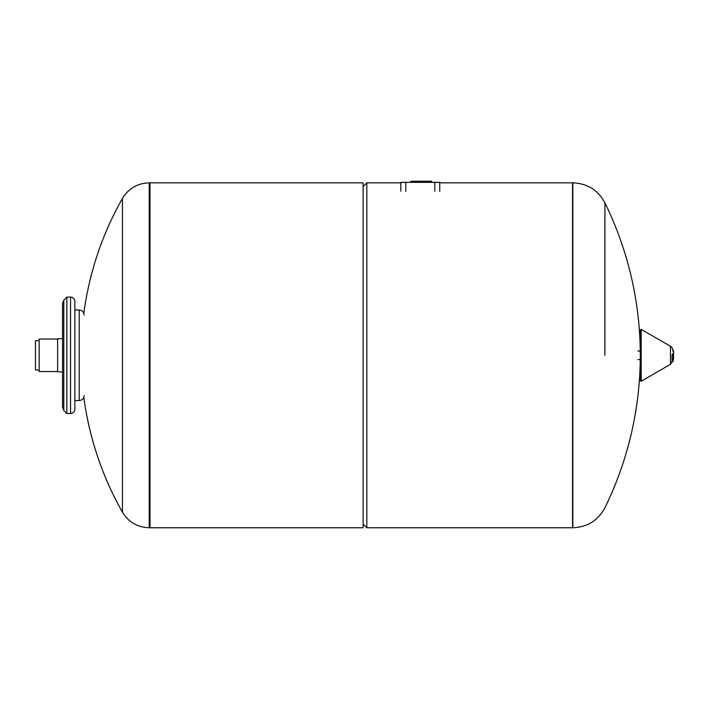 <?xml version="1.0" encoding="UTF-8"?>
<svg xmlns="http://www.w3.org/2000/svg" width="709" height="709" viewBox="0 0 709 709"><rect width="100%" height="100%" fill="white"/><g stroke="black" fill="none" stroke-linecap="round" stroke-linejoin="round"><path stroke-width="1.06" d="M604.901 355.298L604.901 202.827A346.152 346.152 0 0 1 604.901 507.768C598.006 520.53 587.318 527.195 572.828 527.762L572.828 182.842C587.318 183.409 598.006 190.074 604.901 202.827M363.123 186.538L366.819 182.842L366.819 527.762L572.535 527.762L572.535 182.842L572.828 527.762M400.815 191.217L400.815 182.346L400.815 182.842L366.819 182.842M400.815 182.346L439.748 182.346L439.748 191.217M431.604 181.238L431.604 182.346L431.604 181.238L410.874 181.238L410.874 182.346M425.763 182.346L425.772 181.238M418.275 182.346L418.275 181.238M416.174 182.346L416.174 181.238M413.613 182.346L413.613 181.238M673.222 360.872L673.258 353.374L672.061 354.757L672.061 362.228L673.222 360.872L672.061 360.872M672.566 349.75L673.355 350.069L673.275 351.788M673.222 351.62L672.061 347.605L670.475 346.284L670.475 364.32L641.211 381.212L640.289 380.671L640.289 329.924L641.211 329.393L641.211 381.212M673.55 358.984L673.55 351.62L673.55 358.984L670.475 364.32M149.218 527.762L150.016 527.762L150.016 182.842L150.016 527.762L363.123 527.762L363.123 182.842L149.218 182.842L149.218 527.762C137.493 527.363 128.568 522.17 122.435 512.164L122.435 198.44A317.818 317.818 0 0 0 83.822 313.289M39.146 340.639L35.45 340.639L35.45 369.956L39.146 369.956M57.624 339.044L39.146 339.044L39.146 371.56L57.624 371.56M62.552 338.734L57.624 338.734L57.624 371.87L62.552 371.87M63.783 410.121L62.552 407.657L62.552 302.947L63.783 300.483L63.783 410.422L66.859 413.507L70.554 413.507C73.178 413.25 74.613 411.814 74.87 409.19L74.87 301.405C74.613 298.79 73.178 297.355 70.554 297.098L70.554 413.507M66.859 413.507L66.859 297.098L63.783 300.173L63.783 355.298M405.743 182.346L405.743 191.217M434.821 182.346L434.821 191.217M422.812 182.346L422.812 181.238M420.357 182.346L420.357 181.238M673.355 360.42L672.061 360.42M74.87 310.028L79.178 310.028L79.178 400.567C82.173 400.284 83.813 398.635 84.105 395.64M572.828 182.842L439.748 182.842M640.289 350.99L637.825 350.99L640.289 350.99M640.289 359.614L637.825 359.614L640.289 359.614M673.355 350.069L673.55 351.62M670.475 346.284L641.211 329.393M363.123 524.066L366.819 527.762M83.822 397.315A317.818 317.818 0 0 0 122.435 512.155M149.218 182.842C137.493 183.232 128.568 188.434 122.435 198.44M66.859 297.098L70.554 297.098M74.87 400.567L79.178 400.567M79.178 310.028C82.173 310.32 83.813 311.96 84.105 314.956"/></g></svg>
